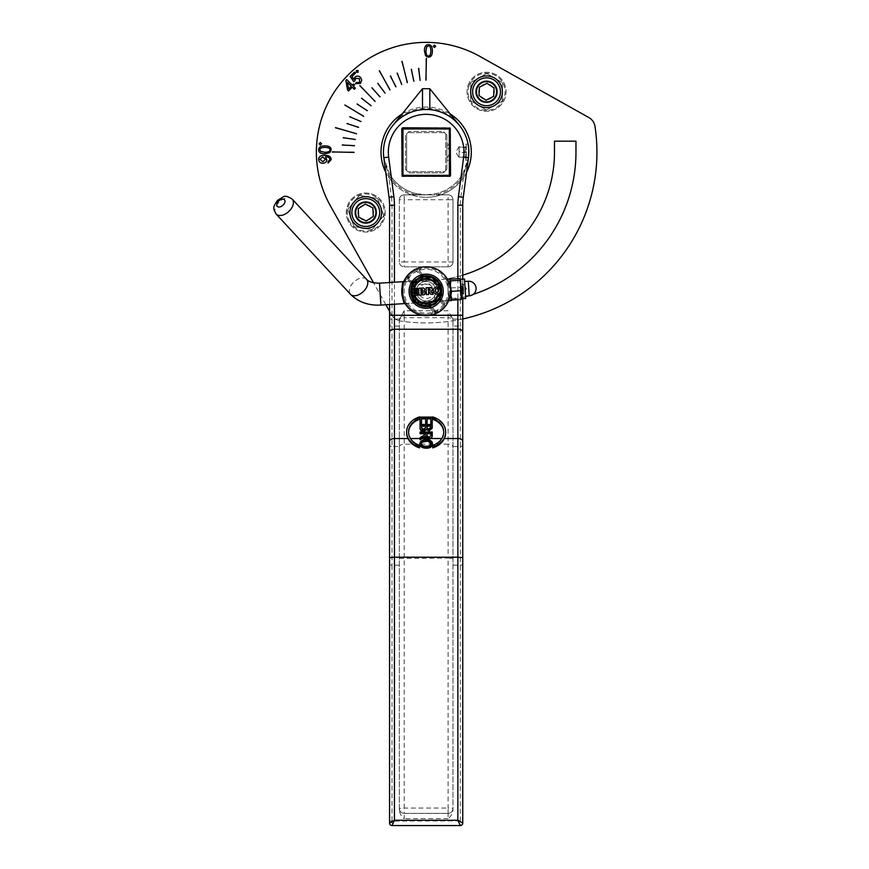 <?xml version="1.0" encoding="UTF-8"?>
<svg xmlns="http://www.w3.org/2000/svg" width="869" height="869" viewBox="0 0 869 869"><rect width="100%" height="100%" fill="white"/><g stroke="black" fill="none" stroke-linecap="round" stroke-linejoin="round"><path stroke-width="0.65" stroke-dasharray="4.34 3.26" d="M445.83 278.971A128.34 128.34 0 0 1 426.158 280.491L415.176 280.491L415.176 301.956L426.158 301.956A149.805 149.805 0 0 0 447.426 300.446A23.181 23.181 0 0 1 412.862 310.211A23.181 23.181 0 0 1 410.211 274.398A23.181 23.181 0 0 1 447.426 300.446A149.805 149.805 0 0 0 575.962 152.151L575.962 141.18L554.487 141.18L554.487 152.151A128.34 128.34 0 0 1 445.83 278.971M426.766 300.967A9.755 9.755 0 0 0 435.901 290.615A9.755 9.755 0 0 0 425.538 281.48A9.755 9.755 0 0 0 416.414 291.843A9.755 9.755 0 0 0 426.766 300.967A9.755 9.755 0 0 1 416.414 291.843A9.755 9.755 0 0 1 425.538 281.48A9.755 9.755 0 0 1 435.901 290.615A9.755 9.755 0 0 1 426.766 300.967M441.148 310.472A24.397 24.397 0 0 0 446.862 278.33A24.397 24.397 0 0 0 408.169 274.745A24.397 24.397 0 0 0 408.224 307.778A24.397 24.397 0 0 0 441.148 310.472M448.295 301.478L444.146 307.702A24.397 24.397 0 0 1 437.726 312.71L430.676 315.197L433.099 312.058L434.652 312.058L431.285 307.745L434.652 312.058L435.608 311.308A1.217 1.217 0 0 0 437.15 311.634A23.181 23.181 0 0 0 443.244 306.887A1.217 1.217 0 0 0 443.309 305.312L438.487 299.121L440.616 297.741A2.444 2.444 0 0 0 440.909 300.25A2.444 2.444 0 0 1 440.616 297.741A15.859 15.859 0 0 0 423.377 275.614L421.53 277.341L421.02 274.713L417.663 270.4L421.02 274.713L421.986 273.963A1.217 1.217 0 0 0 423.16 274.408A17.076 17.076 0 0 1 441.724 298.241A1.217 1.217 0 0 0 441.876 299.501L444.656 303.064L448.295 301.478A24.397 24.397 0 0 0 421.639 267.25L419.206 270.389L416.707 271.15A1.217 1.217 0 0 0 415.165 270.824A23.181 23.181 0 0 0 409.071 275.571A1.217 1.217 0 0 0 409.006 277.146L413.829 283.337L411.7 284.706A2.444 2.444 0 0 0 411.395 282.208A2.444 2.444 0 0 1 411.7 284.706A15.859 15.859 0 0 0 428.938 306.844L430.785 305.117L431.285 307.745L430.329 308.495A1.217 1.217 0 0 0 429.145 308.039A17.076 17.076 0 0 1 410.592 284.206A1.217 1.217 0 0 0 410.44 282.957L407.659 279.383L404.02 280.969L408.169 274.745A24.397 24.397 0 0 1 414.578 269.748L421.639 267.25A24.397 24.397 0 0 1 448.295 301.478M443.309 305.312L444.276 304.563L440.909 300.25L444.276 304.563A2.444 2.444 0 0 1 444.146 307.702A24.397 24.397 0 0 1 437.726 312.71A2.444 2.444 0 0 1 434.652 312.058A2.444 2.444 0 0 0 437.726 312.71A2.444 2.444 0 0 1 434.652 312.058M410.44 282.957L411.395 282.208L408.039 277.895L411.395 282.208L413.829 283.337A14.643 14.643 0 0 0 430.785 305.117L435.608 311.308M429.145 308.039L428.938 306.844A15.859 15.859 0 0 1 411.7 284.706L410.592 284.206M428.938 306.844A2.444 2.444 0 0 1 431.285 307.745A2.444 2.444 0 0 0 428.938 306.844A15.859 15.859 0 0 1 411.7 284.706M409.006 277.146L408.039 277.895A2.444 2.444 0 0 1 408.169 274.745A24.397 24.397 0 0 1 414.578 269.748A2.444 2.444 0 0 1 417.663 270.4A2.444 2.444 0 0 0 414.578 269.748A2.444 2.444 0 0 1 417.663 270.4M441.876 299.501L440.909 300.25L438.487 299.121A14.643 14.643 0 0 0 421.53 277.341L416.707 271.15M423.16 274.408L423.377 275.614A15.859 15.859 0 0 1 440.616 297.741L441.724 298.241M423.377 275.614A2.444 2.444 0 0 1 421.02 274.713A2.444 2.444 0 0 0 423.377 275.614A15.859 15.859 0 0 1 440.616 297.741M407.659 279.383L408.039 277.895A2.444 2.444 0 0 1 408.169 274.745L409.071 275.571M444.656 303.064L444.276 304.563A2.444 2.444 0 0 1 444.146 307.702L443.244 306.887M430.676 315.197A24.397 24.397 0 0 1 404.02 280.969A24.397 24.397 0 0 0 430.676 315.197M462.753 318.977A170.791 170.791 0 0 1 400.392 320.987A170.791 170.791 0 0 0 594.993 126.385A12.199 12.199 0 0 0 588.9 117.587L479.894 56.409A109.798 109.798 0 0 0 330.416 205.888L391.593 314.904A12.199 12.199 0 0 0 400.392 320.987A12.199 12.199 0 0 1 391.593 314.904L389.562 311.276M466.577 172.247A45.134 45.134 0 0 1 426.158 197.296A45.134 45.134 0 0 0 465.241 129.59A45.134 45.134 0 0 0 387.063 129.59A45.134 45.134 0 0 0 426.158 197.296A45.134 45.134 0 0 1 385.738 172.247M486.542 102.748A10.982 10.982 0 0 0 496.047 86.281A10.982 10.982 0 0 0 477.027 86.281A10.982 10.982 0 0 0 486.542 102.748A10.982 10.982 0 0 1 477.027 86.281A10.982 10.982 0 0 1 496.047 86.281A10.982 10.982 0 0 1 486.542 102.748M365.773 223.518A10.982 10.982 0 0 0 375.278 207.05A10.982 10.982 0 0 0 356.268 207.05A10.982 10.982 0 0 0 365.773 223.518A10.982 10.982 0 0 1 356.268 207.05A10.982 10.982 0 0 1 375.278 207.05A10.982 10.982 0 0 1 365.773 223.518M425.538 281.48A9.755 9.755 0 0 1 434.902 295.569A9.755 9.755 0 0 1 418.032 296.622A9.755 9.755 0 0 1 425.538 281.48A9.755 9.755 0 0 0 418.032 296.622A9.755 9.755 0 0 0 434.902 295.569A9.755 9.755 0 0 0 425.538 281.48M415.654 302.282L412.808 298.599L411.993 285.586C414.904 280.35 414.904 280.35 411.993 285.586C414.904 280.35 414.904 280.35 411.993 285.586L412.732 293.559L434.326 292.201L434.88 300.956L415.654 302.282L437.965 300.87C442.538 301.347 441.148 279.134 436.662 280.176C441.148 279.134 442.549 301.347 437.965 300.87M425.202 276.005A15.251 15.251 0 0 0 413.459 299.664A15.251 15.251 0 0 0 439.812 298.002A15.251 15.251 0 0 0 425.202 276.005A15.251 15.251 0 0 1 439.812 298.002A15.251 15.251 0 0 1 413.459 299.664A15.251 15.251 0 0 1 425.202 276.005M412.732 293.559L413.286 302.325L415.545 302.173L412.634 298.273C410.689 294.363 410.407 290.322 411.776 286.14L411.993 285.586L411.776 286.14C410.429 290.224 410.679 294.2 412.525 298.067L412.406 292.256M425.701 283.924A7.321 7.321 0 0 0 420.064 295.275A7.321 7.321 0 0 0 432.708 294.482A7.321 7.321 0 0 0 425.701 283.924M412.634 298.273L412.84 303.064L412.525 298.067M412.764 298.523L413.057 302.564L412.862 298.697M411.993 285.586L411.721 281.382L411.993 285.586M447.383 278.884L448.762 300.804M449.816 278.732L451.196 300.652M452.032 300.12L451.109 299.327L451.923 298.425L450.729 293.233L451.12 299.436L450.12 283.609L450.729 293.233L451.272 287.943L450.12 283.609L450.892 295.786L450.12 283.609L450.892 295.786L450.12 283.609L450.718 279.166M450.902 295.971L450.099 283.24L450.902 295.971M448.469 296.123L447.665 283.392L448.469 296.123M450.044 296.199L450.511 289.692C450.533 294.45 449.946 298.034 448.741 300.457L447.405 279.231C448.904 281.491 449.936 284.978 450.511 289.692A24.397 24.397 0 0 1 415.306 313.079A24.397 24.397 0 0 1 412.656 270.9A24.397 24.397 0 0 1 450.511 289.692C449.936 284.978 448.904 281.491 447.405 279.231M460.603 279.275L460.244 287.378L461.439 292.56L460.907 297.861L461.83 298.654L461.004 299.555M459.69 278.601L460.842 282.936L461.83 298.762M451.923 298.425L460.907 297.861M465.73 298.512L464.502 279.036M464.763 283.066L465.578 296.079L464.763 283.066M451.272 287.943L460.244 287.378M434.326 292.201C435.63 286.987 437.389 284.098 439.616 283.555L441.246 287.726L441.017 284.054L440.17 284.63L439.616 283.555L411.96 285.043M441.05 284.576L441.343 285.944C440.062 293.657 437.911 298.654 434.88 300.956L440.355 297.437M441.343 285.944L442.006 296.34L441.343 285.944M441.246 287.726L441.571 292.81C440.159 298.762 440.159 298.762 441.571 292.81C440.159 298.762 440.159 298.762 441.571 292.81L441.615 290.257A15.49 15.49 0 0 1 427.124 306.692A15.49 15.49 0 0 1 410.689 292.201A15.49 15.49 0 0 1 425.18 275.766A15.49 15.49 0 0 1 441.615 290.257L440.17 284.63M441.615 290.257A15.49 15.49 0 0 0 417.587 278.319A15.49 15.49 0 0 0 419.271 305.106A15.49 15.49 0 0 0 441.615 290.257M414.676 280.828C409.386 280.307 410.885 304.161 416.066 302.988C410.885 304.161 409.386 280.307 414.676 280.828L403.77 281.513C401.011 280.959 401.967 303.835 405.16 303.65L416.066 302.988M448.067 289.844A21.964 21.964 0 0 1 416.392 310.896A21.964 21.964 0 0 1 414.002 272.931A21.964 21.964 0 0 1 448.067 289.844L448.458 296.057L448.067 289.844M440.105 295.677A14.643 14.643 0 0 1 412.884 297.394L415.045 297.263A12.644 12.644 0 0 0 437.933 295.818L440.105 295.677M422.171 293.44A0.923 0.695 -3.6 0 0 422.084 292.049L420.965 292.125L421.052 293.505L422.171 293.44M421.856 290.757A0.793 0.641 -3.6 0 0 421.78 289.475L420.802 289.54L420.878 290.822L421.856 290.757M423.692 291.158A1.847 1.847 0 0 1 423.409 294.83L419.01 295.102L418.586 288.28L422.899 288.008A1.651 1.651 0 0 1 423.692 291.158M412.112 295.536L411.689 288.714L417.337 288.356L417.435 289.822L413.894 290.04L413.959 291.126L417.25 290.919L417.337 292.31L414.046 292.516L414.133 293.852L417.772 293.624L417.87 295.178L412.112 295.536M429.243 288.986L428.211 289.051L428.298 290.452L429.308 290.387A0.815 0.706 -7.4 0 0 430.166 289.627A0.815 0.706 -7.4 0 0 429.243 288.986M431.85 292.125L433.153 294.211L430.752 294.363L429.351 292.103A0.826 0.706 37.8 0 0 428.634 291.723L428.558 294.504L426.429 294.634L425.995 287.813L430.318 287.541A1.923 1.923 0 0 1 430.785 291.343A1.781 1.781 0 0 1 431.85 292.125M438.291 290.713L438.258 290.213A1.673 1.401 -93.6 0 0 435.456 290.387L435.488 290.887A1.673 1.401 86.4 0 0 438.291 290.713M440.366 290.083L440.398 290.583A3.53 3.28 176.4 0 1 437.085 294.08A3.53 3.28 176.4 0 1 433.359 291.017L433.338 290.518A3.53 3.28 176.4 0 1 436.64 287.02A3.53 3.28 176.4 0 1 440.366 290.083M412.21 286.77A14.643 14.643 0 0 1 439.432 285.054L437.27 285.195A12.644 12.644 0 0 0 414.372 286.629L412.21 286.77M426.158 302.814A11.59 11.59 0 0 1 416.121 285.434A11.59 11.59 0 0 1 436.195 285.434A11.59 11.59 0 0 1 426.158 302.814A11.59 11.59 0 0 1 416.121 285.434A11.59 11.59 0 0 1 436.195 285.434A11.59 11.59 0 0 1 426.158 302.814M445.678 170.574L445.678 133.739L445.678 170.574A26.841 26.841 0 0 0 446.894 169.194L446.894 135.119A26.841 26.841 0 0 0 444.58 132.631L407.735 132.631L444.58 132.631A26.841 26.841 0 0 0 443.19 131.415L409.125 131.415A26.841 26.841 0 0 0 405.421 135.119L405.421 169.194A26.841 26.841 0 0 0 406.638 170.574L406.638 133.739L406.638 170.574A26.841 26.841 0 0 0 409.125 172.898L443.19 172.898A26.841 26.841 0 0 0 444.58 171.671L407.735 171.671L444.58 171.671A26.841 26.841 0 0 0 445.678 170.574M450.555 175.332A1.217 1.217 0 0 1 449.338 176.548L402.977 176.548A1.217 1.217 0 0 1 401.76 175.332L401.76 128.981A1.217 1.217 0 0 1 402.977 127.754L449.338 127.754A1.217 1.217 0 0 1 450.555 128.981L450.555 175.332M446.894 135.119A26.841 26.841 0 0 0 443.19 131.415L409.125 131.415A26.841 26.841 0 0 0 405.421 135.119L405.421 169.194A26.841 26.841 0 0 0 409.125 172.898L443.19 172.898A26.841 26.841 0 0 0 446.894 169.194L446.894 135.119M466.414 145.634L466.414 158.669L466.414 145.634L465.491 144.048L465.491 160.265L465.491 144.048L468.098 144.189M446.894 160.265L450.37 160.265L446.894 158.256L450.414 152.151L446.894 146.057L446.894 158.256L446.894 146.057L450.37 144.048L450.37 160.265L450.37 144.048L446.894 144.048L446.894 160.265L446.894 144.048M466.414 157.224L466.414 147.078L466.414 157.224L459.093 157.224L466.414 156.811M466.414 152.575L459.093 152.575L459.093 157.789L459.093 151.738L466.414 151.738M459.093 156.811L459.093 147.078L466.414 147.078M459.093 151.738L459.093 147.078L466.414 147.491M459.093 147.078L459.093 157.224M459.093 147.491L459.093 152.575M482.11 83.076A9.755 9.755 0 0 1 495.145 87.161A9.755 9.755 0 0 1 491.333 100.272A9.755 9.755 0 0 1 477.939 96.383A9.755 9.755 0 0 1 482.11 83.076A9.755 9.755 0 0 1 495.232 87.345A9.755 9.755 0 0 1 490.963 100.467A9.755 9.755 0 0 1 477.841 96.198A9.755 9.755 0 0 1 482.11 83.076A9.755 9.755 0 0 0 481.459 100.098A9.755 9.755 0 0 0 496.286 92.147A9.755 9.755 0 0 0 482.11 83.076A9.755 9.755 0 0 0 477.841 96.198A9.755 9.755 0 0 0 490.963 100.467A9.755 9.755 0 0 0 495.232 87.345A9.755 9.755 0 0 0 482.11 83.076M476.885 88.334A10.243 10.243 0 0 0 488.389 101.847A10.243 10.243 0 0 0 494.342 85.129A10.243 10.243 0 0 0 476.885 88.334A10.243 10.243 0 0 1 494.342 85.129A10.243 10.243 0 0 1 488.389 101.847A10.243 10.243 0 0 1 476.885 88.334M474.213 98.729A14.154 14.154 0 0 1 486.683 77.623A14.154 14.154 0 0 1 498.719 98.968A14.154 14.154 0 0 1 474.213 98.729A14.154 14.154 0 0 0 498.719 98.968A14.154 14.154 0 0 0 486.683 77.623A14.154 14.154 0 0 0 474.213 98.729M486.358 110.081L502.304 101.086L502.488 82.772L486.716 73.463L470.77 82.457L470.585 100.771L486.358 110.081L470.585 100.771L470.77 82.457L486.716 73.463L502.488 82.772L502.304 101.086L486.358 110.081M468.152 85.216A19.52 19.52 0 0 1 501.402 79.122A19.52 19.52 0 0 1 490.051 110.971A19.52 19.52 0 0 1 468.152 85.216A19.52 19.52 0 0 1 501.402 79.122A19.52 19.52 0 0 1 490.051 110.971A19.52 19.52 0 0 1 468.152 85.216M469.075 85.542A18.542 18.542 0 0 0 489.877 110.015A18.542 18.542 0 0 0 500.663 79.763A18.542 18.542 0 0 0 469.075 85.542M490.963 100.467A9.755 9.755 0 0 1 476.799 91.256A9.755 9.755 0 0 1 491.854 83.587A9.755 9.755 0 0 1 490.963 100.467A9.755 9.755 0 0 1 476.799 91.256A9.755 9.755 0 0 1 491.854 83.587A9.755 9.755 0 0 1 490.963 100.467M360.472 204.345A9.755 9.755 0 0 1 375.419 211.08A9.755 9.755 0 0 1 363.144 221.932A9.755 9.755 0 0 1 360.472 204.345A9.755 9.755 0 0 1 373.974 207.235A9.755 9.755 0 0 1 371.074 220.737A9.755 9.755 0 0 1 357.572 217.837A9.755 9.755 0 0 1 360.472 204.345A9.755 9.755 0 0 0 358.462 218.999A9.755 9.755 0 0 0 373.257 218.792A9.755 9.755 0 0 0 360.472 204.345A9.755 9.755 0 0 0 357.572 217.837A9.755 9.755 0 0 0 371.074 220.737A9.755 9.755 0 0 0 373.974 207.235A9.755 9.755 0 0 0 360.472 204.345M356.442 216.783A10.243 10.243 0 0 0 374.104 218.499A10.243 10.243 0 0 0 366.761 202.336A10.243 10.243 0 0 0 356.442 216.783A10.243 10.243 0 0 1 366.761 202.336A10.243 10.243 0 0 1 374.104 218.499A10.243 10.243 0 0 1 356.442 216.783M374.854 201.684A14.154 14.154 0 0 1 370.639 225.831A14.154 14.154 0 0 1 351.836 210.102A14.154 14.154 0 0 1 374.854 201.684A14.154 14.154 0 0 0 351.836 210.102A14.154 14.154 0 0 0 370.639 225.831A14.154 14.154 0 0 0 374.854 201.684M359.484 195.34L347.73 209.386L354.031 226.581L372.062 229.731L383.816 215.686L377.515 198.49L359.484 195.34L377.515 198.49L383.816 215.686L372.062 229.731L354.031 226.581L347.73 209.386L359.484 195.34M348.002 220.617A19.52 19.52 0 0 1 367.663 193.114A19.52 19.52 0 0 1 381.654 223.887A19.52 19.52 0 0 1 348.002 220.617A19.52 19.52 0 0 1 367.663 193.114A19.52 19.52 0 0 1 381.654 223.887A19.52 19.52 0 0 1 348.002 220.617M348.893 220.215A18.542 18.542 0 0 0 380.861 223.322A18.542 18.542 0 0 0 367.565 194.08A18.542 18.542 0 0 0 348.893 220.215M371.074 220.737A9.755 9.755 0 0 1 356.029 213.024A9.755 9.755 0 0 1 370.227 203.857A9.755 9.755 0 0 1 371.074 220.737A9.755 9.755 0 0 1 356.029 213.024A9.755 9.755 0 0 1 370.227 203.857A9.755 9.755 0 0 1 371.074 220.737M370.053 219.162A7.886 7.886 0 0 0 369.368 205.518A7.886 7.886 0 0 0 357.898 212.938A7.886 7.886 0 0 0 370.053 219.162M374.387 225.853A15.859 15.859 0 0 1 349.935 213.329A15.859 15.859 0 0 1 373.007 198.425A15.859 15.859 0 0 1 374.387 225.853M372.866 207.952L365.349 204.096L358.245 208.679L358.68 217.131L366.197 220.976L373.301 216.392L372.866 207.952M490.116 98.805A7.886 7.886 0 0 0 490.844 85.162A7.886 7.886 0 0 0 478.667 91.354A7.886 7.886 0 0 0 490.116 98.805M493.733 105.909A15.859 15.859 0 0 1 470.705 90.93A15.859 15.859 0 0 1 495.189 78.482A15.859 15.859 0 0 1 493.733 105.909M494.07 87.943L486.988 83.337L479.449 87.161L479.004 95.601L486.086 100.207L493.625 96.383L494.07 87.943M404.194 310.744L404.194 315.621A4.877 4.877 0 0 0 399.316 320.498A4.877 4.877 0 0 1 404.194 315.621L448.111 315.621A4.877 4.877 0 0 1 452.999 320.498A4.877 4.877 0 0 0 448.111 315.621L404.194 315.621A4.877 4.877 0 0 0 399.316 320.498A4.877 2.803 0 0 1 404.194 317.706L404.194 808.051L399.316 808.474A4.877 4.877 0 0 0 404.194 813.351L448.111 813.351L404.194 813.351A4.877 4.877 0 0 1 399.316 808.474A4.877 4.877 0 0 0 404.194 813.351L404.194 818.652C401.413 816.425 399.783 813.612 399.316 810.234L399.316 319.097L404.194 310.744L411.515 310.744A24.397 24.397 0 0 1 426.158 266.826A24.397 24.397 0 0 1 440.8 310.744L411.515 310.744A24.397 24.397 0 0 0 440.8 310.744L448.111 310.744L452.999 319.097L452.999 810.234C452.532 813.612 450.902 816.425 448.111 818.652L448.111 813.351A4.877 4.877 0 0 0 452.999 808.474L448.111 808.051L448.111 558.061L452.999 558.485M415.882 194.852L404.194 194.852A4.877 4.877 0 0 0 399.316 199.729A4.877 4.877 0 0 1 404.194 194.852L448.111 194.852A4.877 4.877 0 0 1 452.999 199.729L452.999 261.949A4.877 4.877 0 0 1 448.111 266.826A4.877 4.877 0 0 0 452.999 261.949L452.999 199.729A4.877 4.877 0 0 0 448.111 194.852L436.434 194.852L436.151 193.668A42.7 42.7 0 0 0 462.732 174.18L463.774 174.81A43.917 43.917 0 0 1 436.434 194.852L426.158 194.852L436.151 193.668L426.158 194.852L415.882 194.852A43.917 43.917 0 0 1 388.53 174.81L389.584 174.18A42.7 42.7 0 0 0 416.164 193.668L415.882 194.852M399.316 199.729L399.316 261.949L399.316 199.729L404.194 199.729L404.194 261.949L399.316 261.949A4.877 4.877 0 0 0 404.194 266.826A4.877 4.877 0 0 1 399.316 261.949A4.877 4.877 0 0 0 404.194 266.826L448.111 266.826L404.194 266.826L404.194 261.949L448.111 261.949L448.111 199.729L452.999 199.729A4.877 4.877 0 0 0 448.111 194.852L448.111 199.729L404.194 199.729L404.194 194.852A4.877 4.877 0 0 0 399.316 199.729M420.053 439.736L420.053 438.4L425.419 435.565L425.473 433.044M408.593 432.338A17.565 14.393 0 0 0 408.582 432.686A17.565 14.393 0 0 0 410.103 438.53C412.058 442.049 415.208 444.58 419.564 446.134L419.564 447.893M432.74 447.893L432.74 446.134C437.096 444.58 440.257 442.049 442.212 438.53A17.565 14.393 0 0 0 443.722 432.686A17.565 14.393 0 0 0 443.722 432.338M419.846 444.298C420.846 441.419 422.899 440.127 425.995 440.42C430.861 440.996 433.023 442.288 432.469 444.298M421.269 443.907L421.237 444.287C421.02 445.84 422.66 446.775 426.147 447.09C429.177 447.046 430.828 446.123 431.078 444.298L431.046 443.918M462.732 174.18L468.489 157.723L463.774 174.81L460.852 197.002L463.275 197.317A60.993 60.993 0 0 0 462.753 205.28L462.753 324.691A2.444 1.401 180 0 1 460.309 326.092L460.309 205.28A63.437 63.437 0 0 1 460.852 197.002M399.316 319.097L391.995 319.097L391.995 326.092A2.444 1.401 180 0 1 389.562 324.691L389.562 205.28A60.993 60.993 0 0 0 389.04 197.317L391.452 197.002L388.53 174.81L383.826 157.778M389.04 197.317L383.826 157.723L389.584 174.18M416.164 193.668L426.158 194.852L416.436 193.733M389.562 130.165A42.7 42.7 0 0 0 411.852 192.386A42.7 42.7 0 0 0 468.424 158.212A42.7 42.7 0 0 0 389.562 130.165M428.591 109.527A42.7 42.7 0 0 1 459.375 125.332A42.7 42.7 0 0 0 392.94 125.332A42.7 42.7 0 0 1 423.714 109.527L422.497 109.527L422.497 88.714L429.818 88.714L429.818 109.527L428.591 109.527M468.239 144.938L468.445 146.285M468.587 147.372L468.717 148.773M468.836 150.837L468.706 155.67M429.818 88.714L459.375 125.332A42.7 42.7 0 0 0 392.94 125.332L422.497 88.714M426.158 305.866A14.643 14.643 0 0 0 438.834 283.902A14.643 14.643 0 0 0 413.481 283.902A14.643 14.643 0 0 0 426.158 305.866A14.643 14.643 0 0 1 413.481 283.902A14.643 14.643 0 0 1 438.834 283.902A14.643 14.643 0 0 1 426.158 305.866A14.643 14.643 0 0 1 413.481 283.902A14.643 14.643 0 0 1 438.834 283.902A14.643 14.643 0 0 1 426.158 305.866M426.158 307.083A15.859 15.859 0 0 0 439.888 283.294A15.859 15.859 0 0 0 412.417 283.294A15.859 15.859 0 0 0 426.158 307.083M448.111 813.351A4.877 4.877 0 0 0 452.999 808.474A4.877 4.877 0 0 1 448.111 813.351L448.111 808.051L404.194 808.051L404.194 813.351A4.877 4.877 0 0 1 399.316 808.474M462.753 557.637L462.753 823.106A2.444 2.444 0 0 1 460.309 825.55L460.309 565.176L452.999 565.176L452.999 319.195M452.999 565.176L452.999 810.234M399.316 319.195L399.316 810.234M432.74 419.347L432.74 416.935M432.74 417.641A19.52 15.99 180 0 1 445.678 432.338M432.74 445.33L432.74 446.134M406.638 432.338A19.52 15.99 180 0 1 419.564 417.641L419.564 419.347M420.053 433.75L420.053 432.686L432.251 432.686L432.251 431.991M420.053 423.768L420.053 417.804L432.251 417.804L432.251 423.583M430.807 423.583L430.807 418.163M427.081 418.163L427.081 423.279M425.636 423.279L425.636 418.163M421.498 418.163L421.498 423.768M420.053 424.485L420.053 425.18L432.251 425.18L432.251 424.485M419.564 417.641L419.564 416.935M419.564 446.134L419.564 445.33M426.864 433.044L426.864 435.315M426.864 436.021L428.928 437.987L430.905 435.575M430.905 436.281L430.905 433.044M420.053 432.686L420.053 431.991M425.473 434.978L425.473 434.272M425.419 435.565L425.419 434.858M420.053 438.4L420.053 437.704M420.053 417.804L420.053 417.098M432.251 417.804L432.251 417.098M427.124 425.538L427.124 427.266M427.124 427.972L427.266 428.971L428.938 429.786L430.807 427.135M430.807 427.841L430.807 425.538M421.498 425.538L421.498 427.537M421.498 428.232L421.552 428.96L421.552 428.254M421.552 428.96L423.594 430.133L425.691 427.385M425.691 428.091L425.691 425.538M468.489 157.723L463.275 197.317M462.753 823.106A2.444 2.444 0 0 1 460.309 825.55L391.995 825.55A2.444 2.444 0 0 1 389.562 823.106L389.562 557.637M389.562 282.523L389.562 304.53M462.753 298.697L462.753 279.145M421.237 443.527L421.237 444.287M431.078 443.548L431.078 444.298M415.176 284.63L415.176 280.491L419.173 280.491A12.807 12.807 0 0 0 419.173 301.956A12.807 12.807 0 0 0 433.403 301.782A12.807 12.807 0 0 0 432.871 280.318A128.34 128.34 0 0 0 447.133 278.764A24.397 24.397 0 0 1 448.828 300.239A149.805 149.805 0 0 1 426.158 301.956L415.176 301.956L415.176 284.63M426.158 304.031A12.807 12.807 0 0 1 413.829 287.737A12.807 12.807 0 0 1 432.871 280.318A12.807 12.807 0 0 0 419.173 280.491L426.158 280.491A128.34 128.34 0 0 0 432.871 280.318A12.807 12.807 0 0 1 426.158 304.031M465.61 296.666A149.805 149.805 0 0 1 448.828 300.239A24.397 24.397 0 0 1 401.956 288.16A24.397 24.397 0 0 1 447.133 278.764A128.34 128.34 0 0 0 462.753 275.158M385.901 304.758L373.551 282.762M402.13 113.948A45.134 45.134 0 0 1 450.185 113.948M473.171 294.395A149.805 149.805 0 0 1 468.315 295.905M355.367 83.706L356.388 82.501L359.679 82.479L359.397 78.536L355.595 78.416L354.867 80.839L353.737 81.697L350.142 76.429L354.433 72.138L355.443 73.159L351.999 76.591L353.846 79.372L354.943 77.2C356.703 75.668 358.528 75.701 360.418 77.319L361.765 80.035L360.548 83.337L355.367 83.706M351.282 86.237L347.394 82.349L348.588 88.942L351.282 86.237M354.324 89.279L352.26 87.215L348.512 90.952L347.546 89.974L345.884 80.459L346.753 79.59L352.347 85.184L353.509 84.011L354.476 84.988L353.314 86.15L355.378 88.214L354.324 89.279M358.082 72.246L356.333 72.246L356.333 70.487L358.082 70.498L358.082 72.246M425.962 50.902C426.092 54.584 426.907 56.246 428.406 55.898C429.894 56.235 430.698 54.573 430.828 50.902C430.709 47.23 429.894 45.568 428.384 45.916L426.733 46.785L425.962 50.902M424.42 50.902C424.42 46.741 425.756 44.667 428.406 44.677C431.002 44.591 432.327 46.665 432.371 50.902C432.371 55.04 431.046 57.115 428.406 57.126L425.636 55.866L424.42 50.902M324.908 152.271C328.58 152.14 330.242 151.325 329.905 149.826C330.242 148.338 328.569 147.534 324.908 147.404C321.237 147.524 319.575 148.338 319.911 149.848L320.791 151.488L324.908 152.271M324.908 153.813C320.748 153.802 318.673 152.477 318.673 149.826C318.586 147.219 320.672 145.905 324.908 145.862C329.047 145.862 331.122 147.176 331.132 149.826L329.872 152.596L324.908 153.813M322.725 156.931L319.911 159.266L322.844 161.743L325.462 159.309L322.725 156.931M328.102 163.057L327.971 161.623L329.905 159.603C329.796 157.778 328.319 156.833 325.473 156.757L326.787 159.679C326.657 161.884 325.321 163.09 322.801 163.285C320.183 163.1 318.814 161.83 318.673 159.451C318.554 156.811 320.52 155.421 324.572 155.269C329.003 155.345 331.198 156.8 331.132 159.635L328.102 163.057M321.541 143.776L320.303 145.025L319.053 143.776L320.303 142.549L321.541 143.776M434.446 47.534L433.207 46.296L434.446 45.058L435.684 46.296L434.446 47.534M390.8 75.766L395.514 87.03L390.8 75.766M357.344 103.672L367.055 111.069L357.344 103.672M372.236 87.519L379.71 97.176L372.236 87.519M349.968 116.359L360.82 121.953L349.968 116.359M342.321 144.58L354.433 146.122L342.321 144.58M332.219 152.401L354.183 151.912L332.219 152.401M344.689 105.399L363.948 115.957L344.689 105.399M401.608 61.482L407.767 82.566L401.608 61.482M419.064 68.282L420.129 80.437L419.064 68.282M426.397 80.176L425.908 58.223L426.397 80.176M359.56 85.901L375.093 101.434L359.56 85.901M378.982 70.932L390.377 89.703L378.982 70.932M335.358 128.08L356.572 133.761L335.358 128.08M361.83 97.86L370.867 106.072L361.83 97.86M343.298 137.302L355.236 139.898L343.298 137.302M378.08 83.066L384.674 93.331L378.08 83.066M347.144 123.137L358.441 127.765L347.144 123.137M397.6 72.974L401.315 84.608L397.6 72.974M411.776 69.216L413.416 81.317L411.776 69.216M463.373 286.292L463.764 292.527L463.373 286.292M461.96 285.814L462.471 293.994L461.96 285.814M463.166 285.738L463.677 293.918L463.166 285.738M437.15 311.634L437.726 312.71M433.099 312.058L430.329 308.495M405.997 279.775A23.181 23.181 0 0 0 432.317 313.568M415.165 270.824L414.578 269.748M419.206 270.389L421.986 273.963M446.308 302.673A23.181 23.181 0 0 0 419.999 268.879M408.039 277.895A2.444 2.444 0 0 1 408.169 274.745M444.276 304.563A2.444 2.444 0 0 1 444.146 307.702M425.278 277.222A14.034 14.034 0 0 1 438.726 297.459A14.034 14.034 0 0 1 414.47 298.99A14.034 14.034 0 0 1 425.278 277.222M425.386 279.047A12.199 12.199 0 0 1 437.085 296.655A12.199 12.199 0 0 1 415.99 297.98A12.199 12.199 0 0 1 425.386 279.047M379.503 283.164L380.883 305.073M411.776 286.14L411.461 281.143L411.776 286.14M469.227 295.851L468.304 281.241M292.223 199.131A10.982 6.724 -42.8 0 0 279.601 201.662A10.982 6.724 -42.8 0 0 276.125 214.056M366.609 279.373A10.982 6.724 -42.8 0 0 353.987 281.904A10.982 6.724 -42.8 0 0 350.511 294.298M457.876 278.71L457.876 299.751M394.439 304.226L394.439 282.219M430.405 315.251L421.899 315.251M391.452 197.002A63.437 63.437 0 0 1 391.995 205.28L391.995 319.097L389.562 319.097M452.999 319.097L462.753 319.097M399.392 117.337A43.917 43.917 0 0 1 452.923 117.337M426.158 304.65A13.415 13.415 0 0 0 437.78 284.511A13.415 13.415 0 0 0 414.535 284.511A13.415 13.415 0 0 0 426.158 304.65M448.111 266.826A4.877 4.877 0 0 0 452.999 261.949L448.111 261.949L448.111 266.826M399.316 558.485L448.111 558.061L448.111 444.135A4.877 2.803 0 0 1 452.999 446.927M399.316 446.927A4.877 2.803 180 0 1 404.194 444.135L448.111 444.135L448.111 317.706A4.877 2.803 0 0 1 452.999 320.498A4.877 4.877 0 0 0 448.111 315.621A4.877 4.877 0 0 1 452.999 320.498M399.316 320.498A4.877 4.877 0 0 1 404.194 315.621L404.194 317.706L448.111 317.706L448.111 310.744M448.111 818.652L404.194 818.652M428.928 437.987L428.928 437.292M422.595 437.346L422.595 436.64M427.266 428.971L427.266 428.276M428.938 429.786L428.938 429.09M423.594 430.133L423.594 429.427M399.316 565.176L391.995 565.176L391.995 821.096L462.753 820.879M462.753 445.102A2.444 1.401 180 0 1 460.309 446.503L460.309 565.176L462.753 564.969M452.999 446.503L460.309 446.503L460.309 326.092L452.999 326.092M460.309 205.28L462.753 205.28M389.562 820.879L391.995 821.096L391.995 825.55A2.444 2.444 0 0 1 389.562 823.106M389.562 564.969L391.995 565.176L391.995 446.503A2.444 1.401 180 0 1 389.562 445.102M399.316 326.092L391.995 326.092L391.995 446.503L399.316 446.503M389.562 205.28L391.995 205.28M426.147 446.264L426.147 447.09M425.995 440.409L425.995 439.714M414.35 281.578L436.662 280.176M405.095 303.553L413.068 302.803M403.716 281.632L411.721 281.382M448.48 296.296L450.913 296.144M447.665 283.392L450.099 283.24M450.12 283.609L447.676 283.642M450.892 295.786L448.458 296.057M466.414 158.669L465.491 160.265L468.152 160.265M459.093 146.524L455.845 152.151L459.093 157.789M443.722 432.686L443.722 431.991M408.582 431.991L408.582 432.686M463.307 285.217L461.841 283.924L463.047 283.848L466.392 288.693L463.677 293.918L462.471 293.994L463.764 292.527"/><path stroke-width="1.3" d="M447.405 279.231L449.816 278.732L451.196 300.652L448.741 300.457L450.044 296.199M449.903 280.068L450.718 279.166L449.903 280.068L450.826 280.861L450.283 286.151L451.478 291.332L450.892 295.775L452.032 300.12L451.109 299.327M461.83 298.654L461.004 299.555L461.602 295.102L460.461 290.767L460.744 281.415L460.613 279.394L459.69 278.601L460.537 279.166M461.776 298.871L460.994 285.477L459.799 280.296L460.613 279.394M452.032 300.12L461.004 299.555M451.478 291.332L460.461 290.767M450.826 280.861L459.799 280.296M460.603 279.275L464.502 279.036L465.73 298.512L461.83 298.762M450.718 279.166L459.69 278.601M403.77 281.513C400.805 280.98 402.282 304.563 405.171 303.672L405.16 303.65M412.884 297.394A14.643 14.643 0 0 0 440.105 295.677L437.933 295.818A12.644 12.644 0 0 1 415.045 297.263L412.884 297.394M422.084 292.049A0.923 0.695 -3.6 0 1 422.171 293.44L421.052 293.505L420.965 292.125L422.084 292.049M421.78 289.475A0.793 0.641 -3.6 0 1 421.856 290.757L420.878 290.822L420.802 289.54L421.78 289.475M423.409 294.83A1.847 1.847 0 0 0 423.692 291.158A1.651 1.651 0 0 0 422.899 288.008L418.586 288.28L419.01 295.102L423.409 294.83M412.112 295.536L411.689 288.714L417.337 288.356L417.435 289.822L413.894 290.04L413.959 291.126L417.25 290.919L417.337 292.31L414.046 292.516L414.133 293.852L417.772 293.624L417.87 295.178L412.112 295.536M428.211 289.051L429.243 288.986A0.815 0.706 -7.4 0 1 430.166 289.627A0.815 0.706 -7.4 0 1 429.308 290.387L428.298 290.452L428.211 289.051M433.153 294.211L431.85 292.125A1.781 1.781 0 0 0 430.785 291.343A1.923 1.923 0 0 0 430.318 287.541L425.995 287.813L426.429 294.634L428.558 294.504L428.634 291.723A0.826 0.706 37.8 0 1 429.351 292.103L430.752 294.363L433.153 294.211M438.258 290.213L438.291 290.713A1.673 1.401 86.4 0 1 435.488 290.887L435.456 290.387A1.673 1.401 -93.6 0 1 438.258 290.213M440.398 290.583L440.366 290.083A3.53 3.28 176.4 0 0 436.64 287.02A3.53 3.28 176.4 0 0 433.338 290.518L433.359 291.017A3.53 3.28 176.4 0 0 437.085 294.08A3.53 3.28 176.4 0 0 440.398 290.583M439.432 285.054A14.643 14.643 0 0 0 412.21 286.77L414.372 286.629A12.644 12.644 0 0 1 437.27 285.195L439.432 285.054M450.511 289.692A24.397 24.397 0 0 0 412.656 270.9A24.397 24.397 0 0 0 415.306 313.079A24.397 24.397 0 0 0 450.511 289.692A24.397 24.397 0 0 0 412.656 270.9A24.397 24.397 0 0 0 415.306 313.079A24.397 24.397 0 0 0 450.511 289.692M450.196 176.201L402.119 176.201L401.76 128.981L402.977 127.754L450.196 128.112L450.555 175.332L450.196 176.201L449.338 175.332L402.977 175.332L402.119 176.201M402.977 175.332L402.977 128.981L402.119 128.112M402.977 128.981L449.338 128.981L450.196 128.112M449.338 128.981L449.338 175.332M374.387 225.853A15.859 15.859 0 0 0 373.007 198.425A15.859 15.859 0 0 0 349.935 213.329A15.859 15.859 0 0 0 374.387 225.853M373.301 216.392L366.197 220.976L358.68 217.131L358.245 208.679L365.349 204.096L372.866 207.952L373.301 216.392M493.733 105.909A15.859 15.859 0 0 0 495.189 78.482A15.859 15.859 0 0 0 470.705 90.93A15.859 15.859 0 0 0 493.733 105.909M493.625 96.383L486.086 100.207L479.004 95.601L479.449 87.161L486.988 83.337L494.07 87.943L493.625 96.383M432.251 432.686L432.251 436.227L431.209 438.53L428.928 439.084L426.744 438.53L425.604 436.129L420.053 439.041L420.053 437.704L425.473 434.272L425.473 433.044L420.053 433.044L420.053 431.991L432.251 431.991L432.251 435.532C432.273 437.455 431.165 438.411 428.928 438.378L425.604 436.129M425.604 436.825L420.053 439.736L420.053 439.041M419.564 447.046L419.564 445.33A17.565 14.393 180 0 1 408.582 431.991A17.565 14.393 180 0 1 419.564 418.652L419.564 416.935A19.52 15.99 0 0 0 406.638 431.991A19.52 15.99 0 0 0 419.564 447.046L419.564 447.893C414.068 446.112 410.211 442.994 407.985 438.53A19.52 15.99 180 0 1 406.638 432.686A19.52 15.99 180 0 1 406.638 432.338M445.678 432.338A19.52 15.99 180 0 1 445.678 432.686A19.52 15.99 180 0 1 444.331 438.53C442.104 442.994 438.237 446.112 432.74 447.893L432.74 445.33A17.565 14.393 0 0 0 443.722 431.991A17.565 14.393 0 0 0 432.74 418.652L432.74 416.935A19.52 15.99 180 0 1 445.678 431.991A19.52 15.99 180 0 1 432.74 447.046M432.469 443.538L432.469 444.298C431.947 447.003 429.84 448.306 426.136 448.208C422.464 448.111 420.368 446.807 419.846 444.298L419.846 443.538C420.238 441.094 422.291 439.812 425.995 439.714C430.177 439.866 432.338 441.137 432.469 443.538C432.197 445.96 430.09 447.231 426.136 447.35C422.117 447.166 420.02 445.895 419.846 443.538M431.078 444.298C429.21 441.669 427.505 440.746 425.973 441.517C422.725 441.767 421.139 442.69 421.237 444.287M468.706 155.67L468.489 157.723C468.912 150.739 468.771 146.177 468.076 144.048C468.76 145.938 468.891 150.5 468.489 157.723A42.7 42.7 0 0 0 428.591 109.527L429.818 109.527L429.818 88.714L422.497 88.714L422.497 109.527L423.714 109.527A42.7 42.7 0 0 0 383.826 157.723L389.04 197.317A60.993 60.993 0 0 1 389.562 205.28L389.562 282.523M468.098 144.189L468.239 144.938M468.445 146.285L468.587 147.372M468.717 148.773L468.836 150.837M443.722 432.338A17.565 14.393 0 0 0 432.74 419.347L432.74 418.652M419.564 418.652L419.564 419.347A17.565 14.393 0 0 0 408.593 432.338M425.473 433.75L420.053 433.75L420.053 433.044M432.251 422.877L432.251 423.583L430.807 423.583L430.807 418.163L427.081 418.163L427.081 422.584L425.636 422.584L425.636 418.163L421.498 418.163L421.498 423.062L420.053 423.062L420.053 417.098L432.251 417.098L432.251 422.877L430.807 422.877M430.807 418.858L427.081 418.858M427.081 422.584L427.081 423.279L425.636 423.279L425.636 422.584M425.636 418.858L421.498 418.858M421.498 423.062L421.498 423.768L420.053 423.768L420.053 423.062M432.251 425.18L432.251 428.178L429.123 430.828L426.538 429.71L423.583 431.22C421.15 431.143 419.977 430.144 420.053 428.232L420.053 425.18M426.864 435.315L426.864 433.044L430.905 433.044L430.905 435.575L428.928 437.292L426.864 435.315M430.905 433.75L426.864 433.75M432.251 436.227L432.251 435.532M427.124 427.266L427.124 425.538L430.807 425.538L430.807 427.135L428.938 429.09L427.266 428.276L427.124 427.266M430.807 426.234L427.124 426.234M421.498 427.537L421.498 425.538L425.691 425.538L425.691 427.385L423.594 429.427L421.498 427.537M425.691 426.234L421.498 426.234M420.053 424.485L432.251 424.485L432.251 427.483L429.123 430.133L426.538 429.014L423.583 430.524C421.15 430.448 419.977 429.449 420.053 427.526L420.053 424.485M420.053 428.232L420.053 427.526M426.538 429.71L426.538 429.014M432.251 428.178L432.251 427.483M462.753 279.145L462.753 205.28A60.993 60.993 0 0 1 463.275 197.317L468.489 157.723A42.7 42.7 0 0 0 428.591 109.527L423.714 109.527A42.7 42.7 0 0 0 383.826 157.723L388.66 157.093A37.812 37.812 0 0 1 426.158 114.339A37.812 37.812 0 0 1 463.655 157.093L458.441 196.687A65.881 65.881 0 0 0 457.876 205.28L457.876 278.71M462.753 324.691L462.753 823.106A2.444 2.444 0 0 1 460.309 825.55L457.876 820.249L394.439 820.249L389.562 823.106A2.444 2.444 0 0 0 391.995 825.55L460.309 825.55A2.444 2.444 0 0 0 462.753 823.106L457.876 820.249L457.876 557.214L394.439 557.214L394.439 329.242L457.876 329.242L457.876 557.214L462.753 557.637L462.753 298.697M389.562 304.53L389.562 823.106A2.444 2.444 0 0 0 391.995 825.55L394.439 820.249L394.439 557.214L389.562 557.637L389.562 324.691M422.497 88.714L392.94 125.332M459.375 125.332L429.818 88.714M428.591 109.527A42.7 42.7 0 0 0 423.714 109.527A42.7 42.7 0 0 1 428.591 109.527M421.237 443.527C421.346 441.843 422.921 440.931 425.973 440.8C429.514 440.974 431.209 441.887 431.078 443.548C430.926 445.276 429.286 446.177 426.147 446.264C422.942 446.145 421.302 445.243 421.237 443.527M373.551 282.762L330.416 205.888A109.798 109.798 0 0 1 479.894 56.409L588.9 117.587A12.199 12.199 0 0 1 594.993 126.385A170.791 170.791 0 0 1 462.753 318.977M389.562 311.276L385.901 304.758M355.367 83.706L356.388 82.501L359.679 82.479L359.397 78.536L355.595 78.416L354.867 80.839L353.737 81.697L350.142 76.429L354.433 72.138L355.443 73.159L351.999 76.591L353.846 79.372L354.943 77.2C356.703 75.668 358.528 75.701 360.418 77.319L361.765 80.035L360.548 83.337L355.367 83.706M354.324 89.279L352.26 87.215L348.512 90.952L347.546 89.974L345.884 80.459L346.753 79.59L352.347 85.184L353.509 84.011L354.476 84.988L353.314 86.15L355.378 88.214L354.324 89.279M358.082 72.246L356.333 72.246L356.333 70.487L358.082 70.498L358.082 72.246M385.738 172.247A45.134 45.134 0 0 1 402.13 113.948M450.185 113.948A45.134 45.134 0 0 1 466.577 172.247M462.753 275.158A128.34 128.34 0 0 0 554.487 152.151L554.487 141.18L575.962 141.18L575.962 152.151A149.805 149.805 0 0 1 473.171 294.395M468.315 295.905A149.805 149.805 0 0 1 465.61 296.666M411.298 69.303L413.894 81.23L411.298 69.303M397.133 73.137L401.771 84.434L397.133 73.137M346.97 123.594L358.604 127.308L346.97 123.594M377.678 83.348L385.076 93.059L377.678 83.348M343.222 137.78L355.312 139.42L343.222 137.78M361.515 98.24L371.172 105.703L361.515 98.24M335.488 127.602L356.572 133.761L335.488 127.602M379.405 70.682L389.953 89.941L379.405 70.682M359.907 85.564L375.093 101.434L359.907 85.564M426.397 58.223L425.908 80.176L426.397 58.223M418.576 68.325L420.129 80.437L418.576 68.325M402.075 61.362L407.289 82.696L402.075 61.362M344.928 104.975L363.698 116.381L344.928 104.975M332.219 151.912L354.183 152.401L332.219 151.912M342.277 145.058L354.476 145.634L342.277 145.058M349.762 116.804L361.026 121.519L349.762 116.804M371.867 87.834L380.079 96.861L371.867 87.834M357.061 104.074L367.337 110.667L357.061 104.074M390.366 75.972L395.96 86.824L390.366 75.972M434.446 47.534L433.207 46.296L434.446 45.058L435.684 46.296L434.446 47.534M321.541 143.776L320.303 145.025L319.053 143.776L320.303 142.549L321.541 143.776M328.102 163.057L327.971 161.623L329.905 159.603C329.796 157.778 328.319 156.833 325.473 156.757L326.787 159.679C326.657 161.884 325.321 163.09 322.801 163.285C320.183 163.1 318.814 161.83 318.673 159.451C318.554 156.811 320.52 155.421 324.572 155.269C329.003 155.345 331.198 156.8 331.132 159.635L328.102 163.057M324.908 153.813C320.748 153.802 318.673 152.477 318.673 149.826C318.586 147.219 320.672 145.905 324.908 145.862C329.047 145.862 331.122 147.176 331.132 149.826L329.872 152.596L324.908 153.813M424.42 50.902C424.42 46.741 425.756 44.667 428.406 44.677C431.002 44.591 432.327 46.665 432.371 50.902C432.371 55.04 431.046 57.115 428.406 57.126L425.636 55.866L424.42 50.902M351.282 86.237L347.394 82.349L348.588 88.942L351.282 86.237M425.962 50.902C426.092 54.584 426.907 56.246 428.406 55.898C429.894 56.235 430.698 54.573 430.828 50.902C430.709 47.23 429.894 45.568 428.384 45.916L426.733 46.785L425.962 50.902M324.908 152.271C328.58 152.14 330.242 151.325 329.905 149.826C330.242 148.338 328.569 147.534 324.908 147.404C321.237 147.524 319.575 148.338 319.911 149.848L320.791 151.488L324.908 152.271M322.725 156.931L319.911 159.266L322.844 161.743L325.462 159.309L322.725 156.931M405.095 303.553L380.883 305.073L380.676 301.869L379.503 283.164L403.716 281.632M468.413 282.838L469.227 295.851A7.321 7.321 0 0 0 476.071 288.084A7.321 7.321 0 0 0 468.304 281.241L468.413 282.838M281.111 206.496A4.877 2.987 137.2 0 1 277.233 203.053A4.877 2.987 137.2 0 1 284.348 199.609A4.877 2.987 137.2 0 1 281.111 206.496M284.663 214.339A10.982 6.724 -42.8 0 0 292.223 199.131C287.682 196.253 284.674 195.514 283.207 196.926L277.624 200.294C272.92 206.974 272.725 207.887 276.125 214.056A10.982 6.724 -42.8 0 0 284.663 214.339M276.125 214.056L350.511 294.298A10.982 6.724 -42.8 0 0 359.049 294.58A10.982 6.724 -42.8 0 0 366.609 279.373L292.223 199.131M443.201 290.148A17.076 17.076 0 0 1 418.565 306.518A17.076 17.076 0 0 1 416.707 277.005A17.076 17.076 0 0 1 443.201 290.148M457.876 299.751L457.876 315.251L430.405 315.251M394.439 282.219L394.439 205.28A65.881 65.881 0 0 0 393.874 196.687L388.66 157.093M421.899 315.251L394.439 315.251L394.439 304.226M373.322 224.213A13.904 13.904 0 0 1 351.88 213.231A13.904 13.904 0 0 1 372.117 200.163A13.904 13.904 0 0 1 373.322 224.213M492.842 104.171A13.904 13.904 0 0 1 472.649 91.039A13.904 13.904 0 0 1 494.124 80.111A13.904 13.904 0 0 1 492.842 104.171M428.928 439.084L428.928 438.378M426.744 438.53L422.91 438.53M420.053 438.53L410.505 438.53M407.985 438.53L394.439 438.53A4.877 2.803 0 0 0 389.562 441.333M462.753 441.333A4.877 2.803 0 0 0 457.876 438.53L444.331 438.53M441.81 438.53L431.209 438.53M423.366 438.345L423.366 437.639M424.995 437.465L424.995 436.77M423.583 431.22L423.583 430.524M429.123 430.828L429.123 430.133M462.753 823.106A2.444 2.433 180 0 1 460.309 825.528M391.995 825.528A2.444 2.433 180 0 1 389.562 823.106M393.874 196.687L389.04 197.317A60.993 60.993 0 0 1 389.562 205.28L394.439 205.28M463.655 157.093L468.489 157.723M458.441 196.687L463.275 197.317M457.876 205.28L462.753 205.28M389.562 315.251L394.439 315.251L394.439 329.242A4.877 2.803 0 0 0 389.562 332.045M462.753 332.045A4.877 2.803 0 0 0 457.876 329.242L457.876 315.251L462.753 315.251M425.973 441.506L425.973 440.8M426.136 447.35L426.136 448.208M465.578 296.079L469.227 295.851M464.654 281.469L468.304 281.241M379.503 283.164C373.029 283.098 368.738 281.828 366.609 279.373M380.883 305.073C368.532 305.714 358.408 302.119 350.511 294.298M445.678 431.991L445.678 432.686M406.638 432.686L406.638 431.991"/></g></svg>
